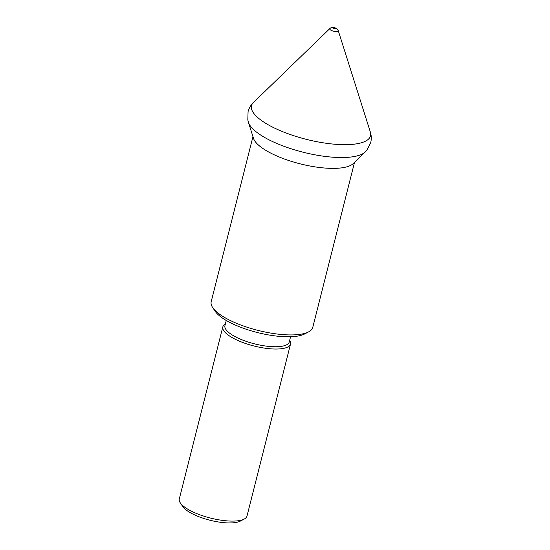 <?xml version="1.0" encoding="UTF-8"?>
<svg xmlns="http://www.w3.org/2000/svg" width="550" height="550" viewBox="0 0 550 550"><rect width="100%" height="100%" fill="white"/><g stroke="black" fill="none" stroke-linecap="round" stroke-linejoin="round"><path stroke-width="0.82" d="M226.256 320.471L224.936 325.683A33.179 10.361 14.2 0 0 267.541 346.273A33.179 10.361 14.2 0 0 289.259 341.956L290.579 336.751M252.959 136.634L211.2 301.675A52.381 16.363 14.2 0 0 212.699 307.601L215.174 311.279A48.888 15.269 14.2 0 0 276.554 336.084A48.888 15.269 14.2 0 0 304.693 333.933L308.619 331.87A52.381 16.363 14.2 0 0 312.764 327.374L354.523 162.339M212.699 307.601A52.381 16.363 14.2 0 0 278.465 334.18A52.381 16.363 14.2 0 0 308.619 331.87M248.442 122.361L253.502 138.359A52.381 16.363 14.2 0 0 320.609 167.626A52.381 16.363 14.2 0 0 353.224 163.597L367.008 150.047L370.7 142.697C371.573 139.047 371.449 135.486 370.329 132.007A61.38 19.168 14.2 0 1 330.33 143.791A61.38 19.168 14.2 0 1 270.084 125.812A61.38 19.168 14.2 0 1 253.481 102.444C250.841 104.968 249.04 108.041 248.064 111.664L247.823 119.886L248.442 122.361A61.38 19.168 14.2 0 0 327.071 156.654A61.38 19.168 14.2 0 0 365.283 151.931M225.363 323.984A34.925 10.911 14.2 0 0 222.833 326.858L179.3 498.919A34.925 10.911 14.2 0 0 180.297 502.872L182.772 506.55A31.432 9.817 14.2 0 0 222.228 522.5A31.432 9.817 14.2 0 0 240.322 521.111L244.248 519.056A34.925 10.911 14.2 0 0 247.005 516.051L290.544 343.991A34.925 10.911 14.2 0 0 289.685 340.264M180.297 502.872A34.925 10.911 14.2 0 0 224.139 520.596A34.925 10.911 14.2 0 0 244.248 519.056M222.833 326.858A34.925 10.911 14.2 0 0 267.678 348.535A34.925 10.911 14.2 0 0 290.544 343.991M329.856 28.579A4.421 1.382 14.2 0 0 331.052 30.264A4.421 1.382 14.2 0 0 335.39 31.556A4.421 1.382 14.2 0 0 338.271 30.711L337.205 29.04C336.27 28.277 335.053 27.768 333.548 27.514C331.966 27.335 330.736 27.686 329.856 28.579L253.481 102.444M333.967 27.768A1.396 0.433 14.2 0 0 333.121 28.146A1.396 0.433 14.2 0 0 334.847 28.813A1.396 0.433 14.2 0 0 335.692 28.435A1.396 0.433 14.2 0 0 333.967 27.768M338.271 30.711L370.329 132.007"/></g></svg>
